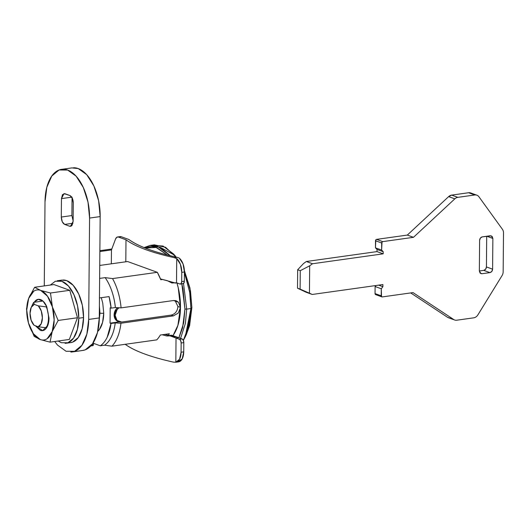 <?xml version="1.0" encoding="UTF-8"?>
<svg xmlns="http://www.w3.org/2000/svg" width="530" height="530" viewBox="0 0 530 530"><rect width="100%" height="100%" fill="white"/><g stroke="black" fill="none" stroke-linecap="round" stroke-linejoin="round"><path stroke-width="0.79" d="M72.053 197.127L61.46 198.618L64.011 193.609L69.914 195.524C71.974 196.663 73.1 199.128 73.286 202.91L73.127 221.335L70.569 226.343L69.642 226.237L71.437 225.985L69.642 226.237L64.673 224.428L72.921 223.276L64.673 224.428C62.606 223.289 61.48 220.831 61.294 217.042L71.894 215.558L73.127 220.805L71.894 215.558L61.294 217.042L61.46 198.618L72.053 197.127L71.894 215.558L72.053 197.663M81.454 350.582A41.022 21.757 -98 0 0 99.289 317.934L88.689 319.424L89.577 218.069L88.013 202.169L83.296 187.461L76.141 176.185L67.641 170.05L59.088 169.991L51.781 176.026L46.839 187.222L45.01 201.89L44.275 285.909L45.01 201.89A41.022 21.757 82 0 1 62.838 169.242A41.022 21.757 82 0 1 89.577 218.069L100.17 216.578L99.289 317.934L88.689 319.424A41.022 21.757 82 0 1 70.854 352.066M54.703 341.499L57.558 345.129L66.058 351.264L74.611 351.317L81.918 345.288L86.86 334.085L88.689 319.424L89.577 218.069L100.17 216.578A41.022 21.757 -98 0 0 73.438 167.758M73.127 221.335L73.286 202.91L72.319 198.2L69.914 195.524L64.938 193.715L62.5 194.636L61.46 198.618L61.294 217.042L62.262 221.752L64.673 224.428L69.642 226.237L72.08 225.316L73.127 221.335M71.868 167.911L78.235 168.56L86.741 174.695L93.889 185.977L98.606 200.685L100.17 216.578L99.289 317.934L97.46 332.601L92.518 343.804L85.211 349.833L82.322 350.529M93.386 342.486L93.366 344.632L91.71 344.864L93.366 344.632L92.67 345.613A1.265 0.669 -98 0 0 92.869 345.633A1.265 0.669 -98 0 0 93.366 344.632L93.386 342.486M454.647 320.001L448.479 317.761A6.314 5.154 110 0 1 447.585 317.311L410.71 292.924L447.585 317.311L453.759 319.55L413.009 292.6L382.269 296.913A1.265 1.034 -70 0 1 381.222 295.833L381.282 288.764L375.114 286.525L375.055 293.587L375.114 286.525L375.883 285.537L375.114 286.525L381.282 288.764L382.892 286.697L378.625 285.153L382.892 286.697L382.912 284.55L312.236 294.461L306.062 292.222L297.502 288.181L312.236 294.461L306.062 292.222L297.502 288.181L297.668 269.757L300.265 270.697L300.099 289.128L297.502 288.181L297.668 269.757L303.505 263.562L306.333 261.509L312.501 263.748L309.679 265.802L300.265 270.697L297.668 269.757L303.505 263.562L306.333 261.509L377.009 251.598L306.333 261.509L312.501 263.748L309.679 265.802L309.44 293.196L312.236 294.461L382.912 284.55L382.892 286.697L381.282 288.764L381.527 296.654L382.269 296.913L413.009 292.6L453.759 319.55A6.314 5.154 110 0 0 456.747 320.213L473.688 317.834A6.314 5.154 110 0 0 477.914 314.846L502.029 275.633A6.314 5.154 110 0 0 503.162 271.738L503.5 232.915A6.314 5.154 110 0 0 502.433 229.324L478.941 196.789A6.314 5.154 110 0 0 474.761 194.98L457.821 197.352A6.314 5.154 110 0 0 454.813 198.856L413.486 237.314L382.753 241.627L382.004 242.091L381.62 250.067L383.197 251.684L383.177 253.837L312.501 263.748L383.177 253.837L377.009 251.598L383.177 253.837L383.197 251.684L377.022 249.444L377.009 251.598L377.022 249.444L383.197 251.684L381.62 250.067L375.452 247.828L377.022 249.444L375.452 247.828L381.62 250.067L381.686 242.998A1.265 1.034 -70 0 1 382.753 241.627L376.585 239.381L375.83 239.852L375.452 247.828L375.512 240.759L381.686 242.998L375.512 240.759A1.265 1.034 110 0 1 376.585 239.381L407.318 235.075L376.585 239.381L382.753 241.627L413.486 237.314L407.318 235.075L413.486 237.314L454.813 198.856A6.314 5.154 -70 0 1 457.821 197.352L451.653 195.113L448.638 196.617L407.318 235.075L448.638 196.617L454.813 198.856L448.638 196.617A6.314 5.154 110 0 1 451.653 195.113L468.593 192.741L451.653 195.113L457.821 197.352L474.761 194.98A6.314 5.154 -70 0 1 476.867 195.192A6.314 5.154 -70 0 1 478.941 196.789L502.433 229.324A6.314 5.154 -70 0 1 503.5 232.915L503.162 271.738A6.314 5.154 -70 0 1 502.029 275.633L477.914 314.846A6.314 5.154 -70 0 1 473.688 317.834L456.747 320.213A6.314 5.154 -70 0 1 454.654 320.001A6.314 5.154 -70 0 1 453.759 319.55L448.691 317.841M381.852 296.866L375.684 294.627A1.265 1.034 110 0 1 375.055 293.587L381.222 295.833L375.055 293.587L375.353 294.415L376.101 294.667M471.21 193.139L468.593 192.741L474.761 194.98L468.593 192.741A6.314 5.154 110 0 1 470.693 192.953L476.861 195.192M486.699 236.214L486.427 266.928L485.632 269.207L483.751 270.373L479.352 270.989L483.751 270.373C485.354 269.956 486.242 268.803 486.427 266.928L486.699 236.214L492.867 238.454L492.602 269.167L491.807 271.453L489.925 272.612L481.975 273.725L480.107 273.089L479.352 271.029L479.617 240.315L480.412 238.03L482.293 236.87L490.243 235.757L492.112 236.393L492.867 238.454L486.699 236.214M482.293 236.87L491.297 235.863L492.867 238.454L492.602 269.167L486.427 266.928L492.602 269.167C492.416 271.049 491.522 272.195 489.925 272.612L483.751 270.373L489.925 272.612L481.975 273.725L480.054 273.029L481.975 273.725L480.922 273.619L479.352 271.029L479.617 240.315C479.802 238.434 480.697 237.288 482.293 236.87M300.099 289.128L309.44 293.196L309.679 265.802L300.265 270.697L300.099 289.128M117.594 307.672L116.083 309.209L114.096 314.913L115.123 315.284L117.017 320.445L121.681 322.035A7.89 6.439 -70 0 1 118.965 321.736A7.89 6.439 -70 0 1 115.123 315.284L114.096 314.913A7.89 6.439 110 0 0 117.932 321.365M99.461 297.933L109.067 296.601A40.081 21.253 82 0 1 111.134 308.135L115.374 307.539L121.085 307.877A44.182 23.433 -98 0 0 112.545 278.588L157.324 272.314L160.809 279.741L162.624 279.482L160.809 279.741A44.182 23.433 -98 0 0 157.324 272.314L112.545 278.588A44.182 23.433 82 0 1 121.085 307.877L173.542 300.523L176.238 300.808L178.405 302.186L180.485 307.413L177.914 306.479L175.046 300.517M99.243 319.974L99.931 313.104A2.524 0.576 0.5 0 0 103.734 313.151L102.754 303.153L101.283 297.694M144.094 247.59L150.103 245.423L160.464 247.417L170.315 255.745L157.112 246.039L144.094 247.59M185.228 336.941L183.367 340.386L189.356 324.181L190.926 308.54L185.228 336.941L186.494 334.271L191.867 307.546L190.926 308.54L186.692 309.129L185.394 323.346L180.571 338.372L185.394 323.346L186.692 309.129L184.944 309.03L182.949 288.737L181.823 283.875L184.944 309.03L186.692 309.129L183.526 283.51L186.692 309.129L190.926 308.54L189.72 292.355L184.413 272.526L189.72 292.355L190.926 308.54L191.867 307.546L190.482 290.844L184.38 270.426M152.243 245.277L163.035 246.052L173.602 254.036L176.066 257.083L165.592 247.311L154.336 244.833L150.103 245.423M145.127 248.007L156.145 247.45L167.275 254.99L156.933 247.715C153.163 246.344 149.52 246.324 146.008 247.643L145.127 248.007M175.523 256.209L173.602 254.036M174.589 255.188L160.61 247.497M33.721 302.325L42.897 301.04L33.721 302.325L34.264 304.392L38.319 305.863L46.289 306.89A15.781 8.367 82 0 1 46.103 327.772L38.14 326.745L46.103 327.772A15.781 8.367 -98 0 0 46.289 306.89L38.319 305.863A11.362 6.022 82 0 1 42.373 317.808A11.362 6.022 82 0 1 38.14 326.745L34.086 325.274A11.362 6.022 82 0 1 33.681 324.844A11.362 6.022 82 0 1 30.031 313.329L31.23 307.334L34.264 304.392L38.319 305.863L41.287 310.991L42.373 317.808L41.174 323.803L38.14 326.745L34.086 325.274L31.118 320.147L30.031 313.329A11.362 6.022 82 0 1 31.237 307.314A11.362 6.022 82 0 1 34.264 304.392L33.721 302.325A15.781 8.367 -98 0 0 33.032 303.551M171.223 315.085L121.681 322.035L171.223 315.085L173.409 315.88L120.953 323.234L115.235 322.896L110.995 323.492L110.055 323.148L119.237 321.862L110.055 323.148L110.187 307.791L110.055 323.148L110.995 323.492A40.081 21.253 82 0 1 100.309 345.798L104.549 345.202A40.081 21.253 -98 0 0 115.235 322.896L110.995 323.492L107.206 337.239C105.344 341.128 103.039 343.983 100.309 345.798L93.379 343.288L100.309 345.798L104.549 345.202L111.956 346.163A44.182 23.433 -98 0 0 120.953 323.234L115.235 322.896A40.081 21.253 82 0 1 104.549 345.202L111.956 346.163L156.734 339.882A44.182 23.433 -98 0 0 160.325 335.026L169.328 333.761A44.182 23.433 82 0 1 168.381 335.298A44.182 23.433 -98 0 0 169.328 333.761L160.325 335.026A44.182 23.433 82 0 1 156.734 339.882L111.956 346.163A44.182 23.433 82 0 0 120.953 323.234L173.409 315.88L171.223 315.085C175.225 314.038 177.457 311.17 177.914 306.479L180.485 307.413A44.182 23.433 -98 0 0 176.921 282.921L178.239 287.764L180.485 307.413L178.312 313.044L173.409 315.88L178.312 313.044L180.485 307.413L178.405 302.186L173.542 300.523L121.085 307.877L115.374 307.539A40.081 21.253 -98 0 0 105.139 277.634L99.633 278.402L105.139 277.634A40.081 21.253 82 0 1 115.374 307.539L111.134 308.135L110.187 307.791L111.134 308.135L109.067 296.601L99.534 297.94M117.62 307.672A7.89 6.439 110 0 0 114.096 314.913L115.984 320.067L118.495 321.571M173.197 335.258A44.182 23.433 -98 0 0 180.485 307.413L177.914 325.314L173.231 335.225M99.746 265.444L127.631 261.535L99.746 265.444M46.103 327.772L46.633 327.699L46.103 327.772M112.545 278.588L105.139 277.634L112.545 278.588M103.734 313.151A25.798 13.681 -98 0 1 97.758 331.389L99.474 329.415L102.582 322.373L103.734 313.151A2.524 0.576 -179.5 0 1 101.303 313.303M186.202 334.894L189.614 325.592L191.867 307.546L189.939 287.982L184.135 269.876M184.944 309.03L182.605 327.759L178.888 337.762L183.658 323.002L184.944 309.03M157.324 272.314L127.631 261.535L157.324 272.314M99.931 313.104L99.395 305.942M119.018 307.758L117.11 309.586L115.123 315.284A7.89 6.439 -70 0 1 119.051 307.758M28.256 322.214L26.5 308.964L28.673 298.377L34.629 287.26L40.658 290.4L50.469 293.01L52.424 307.002L58.167 320.458L52.212 331.568L50.039 342.155L69.337 339.445L50.039 342.155L40.227 339.544L34.205 336.404L28.461 322.949A25.248 13.389 82 0 1 26.725 309.997L28.262 322.233M35.384 325.751L40.306 330.329C42.672 331.19 44.706 330.422 46.408 328.03C48.104 325.645 48.972 322.326 49.012 318.086L47.74 325.493L42.632 330.601L35.411 325.758M34.629 287.26L53.934 284.557L34.629 287.26L28.673 298.377L33.768 291.209C35.914 289.784 38.206 289.512 40.658 290.4L47.481 296.184L52.424 307.002L54.153 319.954L52.212 331.568L47.11 338.743C44.97 340.167 42.678 340.432 40.227 339.544L33.397 333.767L28.461 322.949L26.725 309.997L28.673 298.377L26.5 308.964L26.725 309.997A25.248 13.389 82 0 1 28.673 298.377A25.248 13.389 82 0 1 40.658 290.4A25.248 13.389 82 0 1 52.424 307.002A25.248 13.389 82 0 1 52.212 331.568A25.248 13.389 82 0 1 40.227 339.544A25.248 13.389 82 0 1 28.461 322.949L34.205 336.404L40.227 339.544L50.039 342.155L52.212 331.568L58.167 320.458L77.473 317.748L69.768 290.308L53.934 284.557L69.768 290.308L50.469 293.01L69.768 290.308L77.473 317.748L58.167 320.458L52.424 307.002L50.469 293.01L40.658 290.4L34.629 287.26M69.337 339.445L77.473 317.748L69.337 339.445M49.012 318.086L46.594 306.313C44.951 302.709 42.943 300.477 40.578 299.616C38.206 298.761 36.172 299.523 34.477 301.915L38.253 299.351L43.029 301.153L46.766 306.691L49.012 318.086M175.503 283.04L160.471 278.906A175.967 40.386 0.5 0 0 167.341 280.681L171.839 282.974L176.516 282.775L176.728 258.594A12.621 6.691 82 0 1 181.77 272.36L180.399 264.311L176.728 258.594L176.516 282.775L179.948 284.02L181.167 283.563L181.691 281.569L181.77 272.36L184.42 271.989L181.77 272.36L181.691 281.569L184.341 281.198L184.42 271.989A12.621 6.691 -98 0 0 179.378 258.223L183.049 263.94L184.42 271.989L184.341 281.198L183.817 283.192L182.598 283.649M171.654 335.198L178.69 337.69L170.6 335.311M169.222 335.503L164.823 334.39L169.222 335.503M125.206 344.301A175.967 40.386 0.5 0 0 173.403 362.109L175.827 362.242L176.04 338.06L175.827 362.242L179.571 359.214L181.075 352.212L181.154 343.003L181.075 352.212L183.724 351.841L183.804 342.632L181.154 343.003L180.67 340.644L179.465 339.306L176.04 338.06L178.69 337.69L182.115 338.935L183.32 340.273L183.804 342.632L183.724 351.841L182.221 358.843L177.921 361.904M176.04 338.06L171.382 335.808L166.857 335.967A175.967 40.386 -179.5 0 1 162.14 334.768L166.857 335.967L169.209 335.57L176.04 338.06L178.69 337.69L182.115 338.935L179.465 339.306L176.04 338.06M120.131 236.612L116.805 237.274L115.527 239.07L111.466 249.915L111.34 263.821L111.466 249.915L99.865 251.545L111.466 249.915L115.527 239.07A6.314 3.346 82 0 1 117.58 236.97A6.314 3.346 82 0 1 118.528 237.076L121.171 236.705L128.644 239.414L121.171 236.705A6.314 3.346 -98 0 0 120.23 236.599M99.872 250.677L111.803 249.007L99.872 250.677M125.994 239.785C130.599 243.171 136.998 246.384 145.187 249.418C153.375 252.452 163.088 255.202 174.317 257.679L177.053 257.295C165.877 254.857 156.211 252.134 148.069 249.133C139.92 246.125 133.567 242.952 129.009 239.593A3.153 0.722 0.5 0 0 128.644 239.414A3.153 0.722 -179.5 0 1 129.009 239.593C138.409 246.397 154.422 252.3 177.053 257.295L174.317 257.679A175.967 40.386 -179.5 0 1 125.994 239.785L125.802 261.787L125.994 239.785L118.528 237.076L125.994 239.785M175.827 362.242L173.403 362.109C162.173 359.632 152.468 356.875 144.273 353.841C136.084 350.814 129.684 347.6 125.087 344.215M178.829 257.891L177.053 257.295L178.829 257.891M176.728 258.594L174.317 257.679L176.728 258.594M176.516 282.775L179.948 284.02A3.153 1.676 82 0 0 180.439 284.073A3.153 1.676 82 0 0 181.691 281.569L184.341 281.198A3.153 1.676 -98 0 1 183.089 283.702M183.804 342.632A3.153 1.676 -98 0 0 182.115 338.935L179.465 339.306A3.153 1.676 82 0 1 181.154 343.003L183.804 342.632M178.623 361.851A12.621 6.691 -98 0 0 183.724 351.841L181.075 352.212A12.621 6.691 82 0 1 175.973 362.228L178.617 361.858M58.214 280.668A31.555 16.735 82 0 1 78.778 318.225L83.548 317.556A31.555 16.735 -98 0 0 62.984 279.999M69.828 342.665A31.555 16.735 -98 0 0 83.548 317.556L78.778 318.225A31.555 16.735 82 0 1 65.058 343.334M50.323 285.06L55.325 281.244L61.904 281.291L68.443 286.008L73.948 294.687L77.579 305.995L78.778 318.225L77.373 329.508L73.571 338.12L67.953 342.758L61.367 342.718L58.167 341.015M61.778 280.118L66.674 280.622L73.213 285.339L78.718 294.017L82.349 305.326L83.548 317.556L82.143 328.839L78.341 337.451L72.716 342.089L70.497 342.625M82.7 350.476L72.1 351.96M72.193 167.864L61.593 169.348M92.856 345.633L90.809 345.918M119.051 321.77L118.024 321.399M176.238 300.808L175.741 300.629M31.237 307.314L33.019 303.584M43.281 330.508L42.632 330.601M38.763 299.278L38.253 299.351M120.244 236.592L117.594 236.97M170.952 335.265L168.255 335.642M176.781 282.874L175.231 283.086M183.062 283.702L180.412 284.073M57.253 280.748L62.023 280.078M66.018 343.255L70.788 342.585"/></g></svg>
